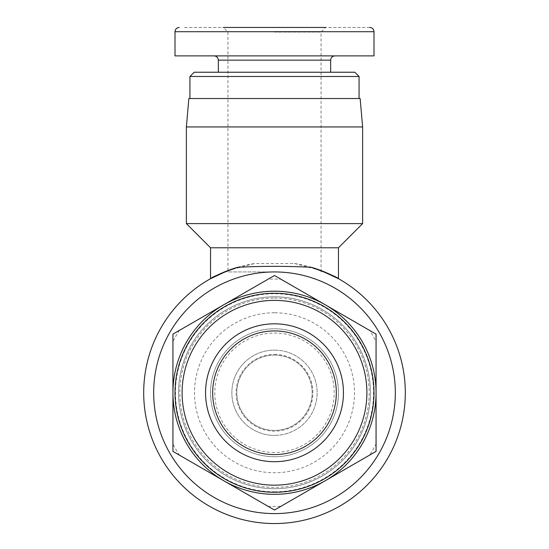 <?xml version="1.0" encoding="UTF-8"?>
<svg xmlns="http://www.w3.org/2000/svg" width="549" height="549" viewBox="0 0 549 549"><rect width="100%" height="100%" fill="white"/><g stroke="black" fill="none" stroke-linecap="round" stroke-linejoin="round"><path stroke-width="0.41" stroke-dasharray="2.75 2.06" d="M274.5 488.713A95.945 95.945 0 0 0 370.445 392.761A95.945 95.945 0 0 0 274.5 296.817A95.945 95.945 0 0 0 178.555 392.761A95.945 95.945 0 0 0 274.5 488.713A95.945 95.945 0 0 0 370.445 392.761A95.945 95.945 0 0 0 274.5 296.817A95.945 95.945 0 0 0 178.555 392.761A95.945 95.945 0 0 0 274.5 488.713M274.5 298.107A94.654 94.654 0 0 1 369.154 392.761A94.654 94.654 0 0 1 274.5 487.416A94.654 94.654 0 0 1 179.846 392.761A94.654 94.654 0 0 1 274.5 298.107M274.5 491.801A99.033 99.033 0 0 0 373.533 392.761A99.033 99.033 0 0 0 274.5 293.729A99.033 99.033 0 0 0 175.467 392.761A99.033 99.033 0 0 0 274.5 491.801M274.5 312.765A79.996 79.996 0 0 0 194.504 392.761A79.996 79.996 0 0 0 274.5 472.758A79.996 79.996 0 0 0 354.496 392.761A79.996 79.996 0 0 0 274.5 312.765M274.5 456.727A63.965 63.965 0 0 0 338.465 392.761A63.965 63.965 0 0 0 274.5 328.796A63.965 63.965 0 0 0 210.535 392.761A63.965 63.965 0 0 0 274.5 456.727A63.965 63.965 0 0 0 338.465 392.761A63.965 63.965 0 0 0 274.5 328.796A63.965 63.965 0 0 0 210.535 392.761A63.965 63.965 0 0 0 274.5 456.727M274.5 452.465A59.704 59.704 0 0 1 214.796 392.761A59.704 59.704 0 0 1 274.5 333.065A59.704 59.704 0 0 1 334.204 392.761A59.704 59.704 0 0 1 274.5 452.465M274.5 350.118A42.644 42.644 0 0 1 317.144 392.761A42.644 42.644 0 0 1 274.5 435.405A42.644 42.644 0 0 0 317.144 392.761A42.644 42.644 0 0 0 274.5 350.118A42.644 42.644 0 0 1 317.144 392.761A42.644 42.644 0 0 1 274.5 435.405A42.644 42.644 0 0 0 317.144 392.761A42.644 42.644 0 0 0 274.5 350.118A42.644 42.644 0 0 0 231.856 392.761A42.644 42.644 0 0 0 274.5 435.405A42.644 42.644 0 0 1 231.856 392.761A42.644 42.644 0 0 1 274.5 350.118A42.644 42.644 0 0 0 231.856 392.761A42.644 42.644 0 0 0 274.5 435.405A42.644 42.644 0 0 1 231.856 392.761A42.644 42.644 0 0 1 274.5 350.118M274.5 354.386A38.382 38.382 0 0 1 312.882 392.761A38.382 38.382 0 0 1 274.5 431.143A38.382 38.382 0 0 1 236.118 392.761A38.382 38.382 0 0 1 274.5 354.386M274.5 461.702A68.941 68.941 0 0 1 205.559 392.761A68.941 68.941 0 0 1 274.5 323.821A68.941 68.941 0 0 1 343.441 392.761A68.941 68.941 0 0 1 274.5 461.702M274.5 330.93A61.831 61.831 0 0 0 212.669 392.761A61.831 61.831 0 0 0 274.5 454.599A61.831 61.831 0 0 0 336.331 392.761A61.831 61.831 0 0 0 274.5 330.93M274.5 355.093A37.668 37.668 0 0 1 312.168 392.761A37.668 37.668 0 0 1 274.5 430.43A37.668 37.668 0 0 1 236.832 392.761A37.668 37.668 0 0 1 274.5 355.093A37.668 37.668 0 0 1 312.168 392.761A37.668 37.668 0 0 1 274.5 430.43A37.668 37.668 0 0 1 236.832 392.761A37.668 37.668 0 0 1 274.5 355.093M274.5 293.262A99.499 99.499 0 0 1 373.999 392.761A99.499 99.499 0 0 1 274.5 492.268A99.499 99.499 0 0 1 175.001 392.761A99.499 99.499 0 0 1 274.5 293.262M274.5 300.372A92.397 92.397 0 0 0 182.103 392.761A92.397 92.397 0 0 0 274.5 485.158A92.397 92.397 0 0 0 366.897 392.761A92.397 92.397 0 0 0 274.5 300.372M268.015 506.295A113.718 113.718 0 0 0 280.985 506.295L376.065 451.402L376.065 443.915A113.718 113.718 0 0 1 369.58 455.142L376.065 451.402L376.065 334.128L369.58 330.381A113.718 113.718 0 0 1 376.065 341.615L376.065 334.128L274.5 275.488L268.015 279.235A113.718 113.718 0 0 1 280.985 279.235L274.5 275.488L172.935 334.128L172.935 341.615A113.718 113.718 0 0 1 179.42 330.381L172.935 334.128L172.935 451.402L179.42 455.142A113.718 113.718 0 0 1 172.935 443.915L172.935 451.402L268.015 506.295M143.728 392.761A130.772 130.772 0 0 1 254.606 263.513L294.394 263.513A130.772 130.772 0 0 1 405.272 392.761A130.772 130.772 0 0 1 274.5 523.54A130.772 130.772 0 0 1 143.728 392.761M395.321 392.761A120.821 120.821 0 0 0 274.5 271.94A120.821 120.821 0 0 0 153.679 392.761A120.821 120.821 0 0 0 274.5 513.59A120.821 120.821 0 0 0 395.321 392.761M274.5 271.94L227.945 271.94L274.5 271.94M274.5 98.525L359.073 98.525L274.5 98.525M188.856 98.525L360.144 98.525M362.628 126.949L186.372 126.949M186.372 223.608L362.628 223.608M210.535 247.777L338.465 247.777M294.394 263.513L321.055 270.554M227.945 270.554L254.606 263.513M274.5 32.068L321.055 32.068L274.5 32.068M321.055 271.94L321.055 32.068L325.674 27.45L223.326 27.45L227.945 32.068L227.945 271.94M359.073 76.489L189.927 76.489M194.188 72.228L354.812 72.228M274.5 55.881L214.089 55.881L274.5 55.881M373.999 55.881L175.001 55.881M373.999 31.712L175.001 31.712M369.738 27.45L183.538 27.45L369.738 27.45M330.649 60.143L218.351 60.143"/><path stroke-width="0.82" d="M274.5 461.702A68.941 68.941 0 0 0 343.441 392.761A68.941 68.941 0 0 0 274.5 323.821A68.941 68.941 0 0 0 205.559 392.761A68.941 68.941 0 0 0 274.5 461.702M274.5 330.93A61.831 61.831 0 0 1 336.331 392.761A61.831 61.831 0 0 1 274.5 454.599A61.831 61.831 0 0 1 212.669 392.761A61.831 61.831 0 0 1 274.5 330.93M274.5 492.268A99.499 99.499 0 0 0 373.999 392.761A99.499 99.499 0 0 0 274.5 293.262A99.499 99.499 0 0 0 175.001 392.761A99.499 99.499 0 0 0 274.5 492.268M274.5 300.372A92.397 92.397 0 0 1 366.897 392.761A92.397 92.397 0 0 1 274.5 485.158A92.397 92.397 0 0 1 182.103 392.761A92.397 92.397 0 0 1 274.5 300.372M280.985 506.295L274.5 510.035L268.015 506.295M179.42 455.142L172.935 451.402L172.935 443.915M172.935 341.615L172.935 334.128L179.42 330.381M268.015 279.235L274.5 275.488L280.985 279.235M369.58 330.381L376.065 334.128L376.065 341.615M376.065 443.915L376.065 451.402L369.58 455.142M376.065 451.402L274.5 510.035L172.935 451.402L172.935 334.128L274.5 275.488L376.065 334.128L376.065 392.761A101.565 101.565 0 0 0 223.718 304.805A101.565 101.565 0 0 0 223.718 480.718A101.565 101.565 0 0 0 376.065 392.761L376.065 451.402M362.628 223.608L186.372 223.608L186.372 126.949L362.628 126.949L362.628 223.608L338.465 247.777L338.465 278.7C337.656 277.382 328.625 273.58 311.379 267.294C286.791 266.018 262.209 266.018 237.621 267.294C220.375 273.58 211.344 277.382 210.535 278.7L227.945 270.554M338.465 247.777L210.535 247.777L210.535 278.7M186.372 223.608L210.535 247.777M186.372 126.949L188.856 98.525L360.144 98.525L362.628 126.949M237.621 267.294A130.772 130.772 0 0 0 274.5 523.54A130.772 130.772 0 0 0 311.379 267.294M395.321 392.761A120.821 120.821 0 0 1 274.5 513.59A120.821 120.821 0 0 1 153.679 392.761A120.821 120.821 0 0 1 274.5 271.94A120.821 120.821 0 0 1 395.321 392.761M321.055 270.554L338.465 278.7M223.326 27.45L325.674 27.45M359.073 76.489L354.812 72.228L194.188 72.228L189.927 76.489L359.073 76.489L359.073 98.525M373.999 31.712L373.999 55.881L175.001 55.881L175.001 31.712L373.999 31.712A4.262 4.262 0 0 0 369.738 27.45M218.351 72.228L218.351 60.143L330.649 60.143C330.917 57.57 332.337 56.149 334.911 55.881M330.649 72.228L330.649 60.143M218.351 60.143C218.083 57.57 216.663 56.149 214.089 55.881M175.001 31.712C175.255 29.124 176.675 27.704 179.262 27.45M189.927 98.525L189.927 76.489"/></g></svg>
